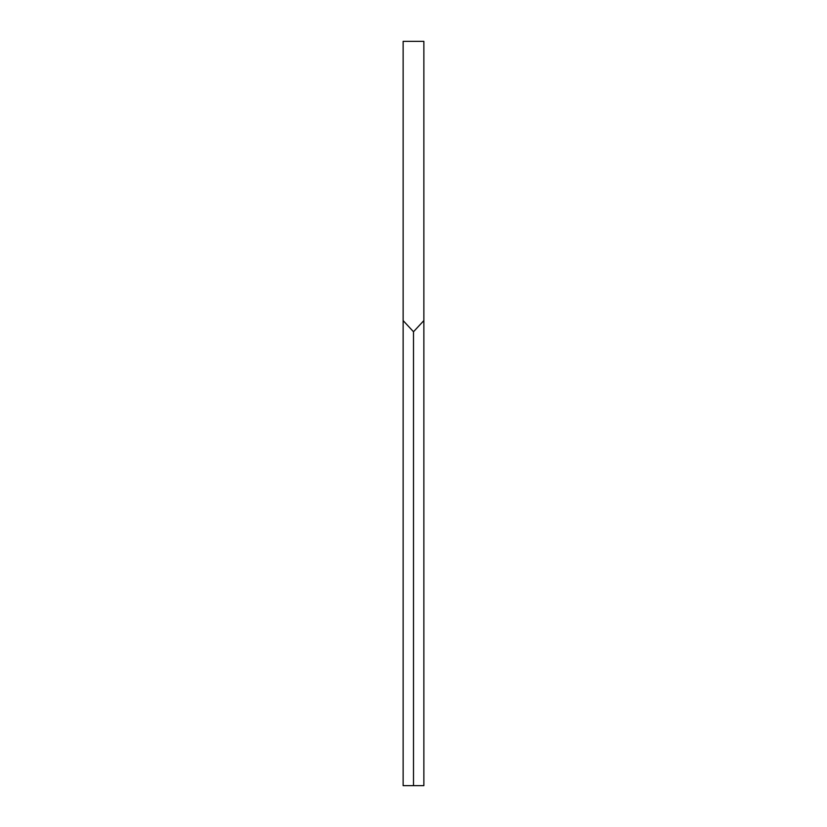 <?xml version="1.0" encoding="UTF-8"?>
<svg xmlns="http://www.w3.org/2000/svg" width="827" height="827" viewBox="0 0 827 827"><rect width="100%" height="100%" fill="white"/><g stroke="black" fill="none" stroke-linecap="round" stroke-linejoin="round"><path stroke-width="1.24" d="M423.869 320.587L423.869 41.35L403.131 41.35L403.131 320.587L413.5 331.751L423.869 320.587L423.869 785.65L403.131 785.65L403.131 320.587M413.5 785.65L413.5 331.751"/></g></svg>
